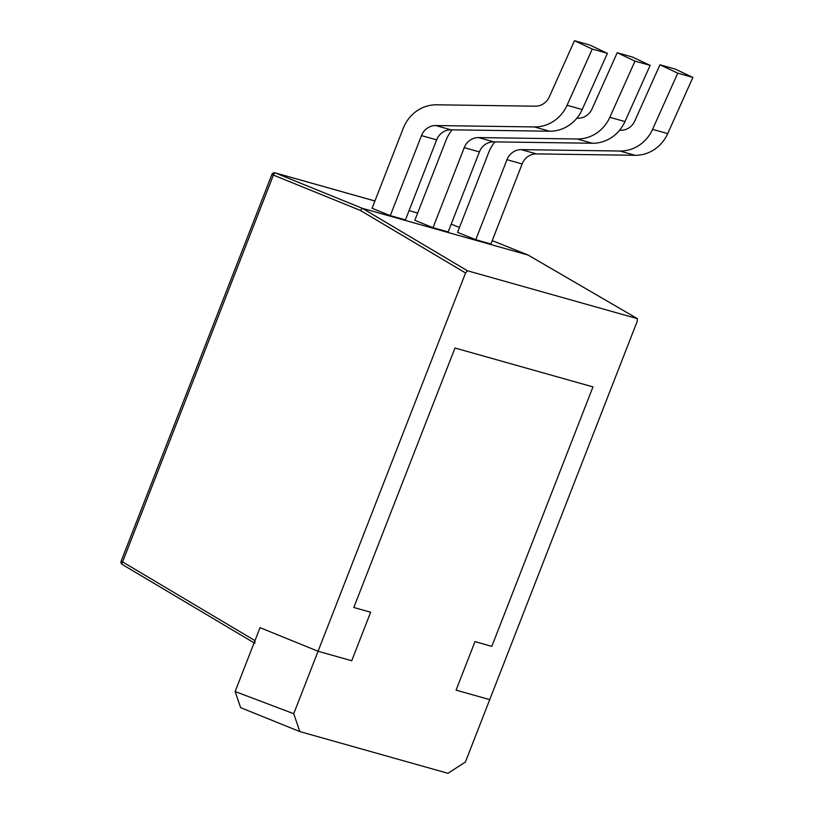 <?xml version="1.0" encoding="UTF-8"?>
<svg xmlns="http://www.w3.org/2000/svg" width="814" height="814" viewBox="0 0 814 814"><rect width="100%" height="100%" fill="white"/><g stroke="black" fill="none" stroke-linecap="round" stroke-linejoin="round"><path stroke-width="1.22" d="M456.074 690.14L489.723 699.613L456.074 690.14L474.979 641.625L456.074 690.14M491.809 646.367L474.979 641.625L491.809 646.367L592.979 386.894L491.809 646.367M454.975 348.016L592.979 386.894L454.975 348.016L353.815 607.488L454.975 348.016M370.645 612.23L353.815 607.488L370.645 612.23L351.729 660.744L370.645 612.23M254.853 643.294L254.965 640.628L260.022 627.665L318.071 651.261L260.022 627.665L235.124 691.534L293.722 713.705L318.071 651.261L351.729 660.744L318.071 651.261L465.557 272.975L360.317 210.409L362.383 208.333L528.042 255.026M293.722 713.705L299.827 731.583L240.639 707.661L235.124 691.534M299.827 731.583L447.924 773.3L465.384 762.067L637.209 321.337L637.331 318.63L467.368 270.747L465.557 272.975M494.892 141.87A36.467 34.351 105.7 0 0 488.766 152.32L457.56 232.356L475.773 239.713L490.923 243.986L522.13 163.94A15.629 14.723 105.7 0 1 536.446 153.897L635.032 155.291A36.467 34.351 -74.3 0 0 667.714 133.618L692.887 77.411L675.101 69.048L659.951 64.784L677.747 73.148L692.887 77.411M452.146 129.833A36.467 34.351 105.7 0 0 446.021 140.273L414.814 220.319L433.028 227.676L448.178 231.939L479.385 151.903A15.629 14.723 105.7 0 1 493.701 141.86L592.287 143.254A36.467 34.351 -74.3 0 0 624.969 121.571L650.142 65.374L632.356 57.011L617.205 52.737L635.001 61.111L650.142 65.374M574.46 40.7L549.277 96.907A15.629 14.723 -74.3 0 1 535.276 106.196L436.691 104.803A36.467 34.351 105.7 0 0 403.276 128.236L372.069 208.272L390.282 215.629L405.433 219.902L436.64 139.855A15.629 14.723 105.7 0 1 450.956 129.813L549.542 131.207A36.467 34.351 -74.3 0 0 582.224 109.534L607.397 53.327L589.611 44.963L574.46 40.7L592.256 49.064L607.397 53.327M121.255 561.273L121.113 561.253A2.605 2.605 0 0 0 122.202 564.438L254.1 642.856L122.283 564.468A2.605 0.977 -59.3 0 1 122.202 564.438L122.202 564.438A2.605 0.977 -59.3 0 1 122.578 561.914L254.965 640.628M637.393 318.65L527.93 254.965L492.236 240.618L527.96 254.975L637.393 318.65M433.028 227.676L464.234 147.639A15.629 14.723 105.7 0 1 478.561 137.586L577.146 138.99A36.467 34.351 -74.3 0 0 609.818 117.308L635.001 61.111M576.841 118.213L578.021 118.234A15.629 14.723 -74.3 0 0 592.032 108.944L617.205 52.737M619.586 130.26L620.767 130.281A15.629 14.723 -74.3 0 0 634.778 120.981L659.951 64.784M475.773 239.713L506.98 159.676A15.629 14.723 105.7 0 1 521.306 149.634L619.892 151.028A36.467 34.351 -74.3 0 0 652.563 129.355L677.747 73.148M390.282 215.629L421.489 135.592A15.629 14.723 105.7 0 1 435.816 125.549L534.401 126.943A36.467 34.351 -74.3 0 0 567.073 105.271L592.256 49.064M459.472 227.462L451.221 224.145L459.472 227.462M417.653 213.034L409.055 210.612L417.663 213.024M374.908 200.997L275.305 172.934L362.372 208.333L467.368 270.747M360.317 210.409L273.402 175.081L122.578 561.914L121.113 561.253L271.927 174.42L273.402 175.081A2.605 0.997 -67.9 0 1 275.305 172.934A2.605 2.452 105.7 0 0 275.061 172.853A2.605 2.605 0 0 0 271.927 174.42L272.079 174.44M609.818 117.308L624.969 121.571M577.146 138.99L592.287 143.254M478.561 137.586L493.701 141.86M464.234 147.639L479.385 151.903M652.563 129.355L667.714 133.618M619.892 151.028L635.032 155.291M521.306 149.634L536.446 153.897M506.98 159.676L522.13 163.94M567.073 105.271L582.224 109.534M534.401 126.943L549.542 131.207M435.816 125.549L450.956 129.813M421.489 135.592L436.64 139.855M374.918 200.977L275.061 172.853"/></g></svg>
